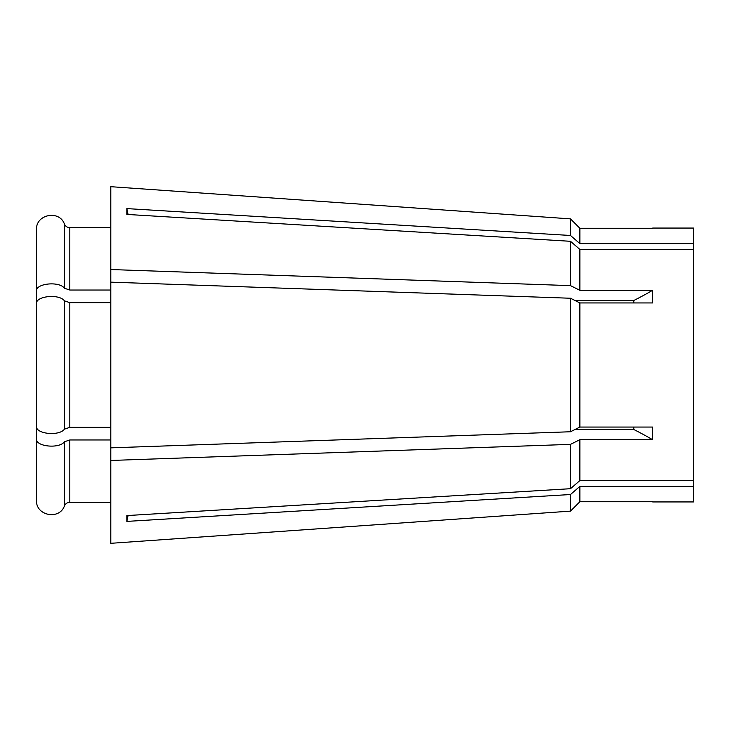 <?xml version="1.0" encoding="UTF-8"?>
<svg xmlns="http://www.w3.org/2000/svg" width="730" height="730" viewBox="0 0 730 730"><rect width="100%" height="100%" fill="white"/><g stroke="black" fill="none" stroke-linecap="round" stroke-linejoin="round"><path stroke-width="1.09" d="M110.796 302.649L69.815 302.649L64.432 300.851C59.34 293.597 35.624 295.988 36.5 303.643L36.5 426.356C35.624 434.012 59.34 436.403 64.432 429.149L69.815 427.351L110.796 427.351M633.868 427.059L633.731 429.468L575.076 429.468M652.547 290.321L652.547 302.941L579.875 302.941L570.495 298.241L110.796 282.154L110.796 460.466L570.495 444.369L579.875 439.679L579.875 480.568L693.5 480.568L693.5 249.432L579.875 249.432L579.875 290.321L652.547 290.321A364.188 182.099 0 0 1 633.731 300.532L575.076 300.532L579.875 302.941L579.875 427.059L652.547 427.059L652.547 439.679A364.188 182.099 0 0 0 633.731 429.468M579.875 439.679L652.547 439.679M693.5 480.568L693.5 501.939L652.711 501.939M693.5 486.399L579.875 486.399L579.875 501.738L652.547 501.738M633.731 300.532L633.868 302.941M579.875 480.568L570.495 488.698L126.837 515.581L126.837 521.402A291.352 252.315 180 0 1 128.115 515.499M570.495 444.369L570.495 488.698M110.796 460.466L110.796 543.312L570.495 511.128L579.875 501.738L570.495 511.128L570.495 494.52L126.837 521.402M110.796 439.971L69.815 439.971L64.432 441.769C59.34 449.023 35.624 446.623 36.5 438.967L36.5 291.033C35.615 283.368 59.349 280.986 64.432 288.231L69.815 290.029L110.796 290.029M652.711 228.061L693.5 228.061L693.5 243.601L579.875 243.601L570.495 235.48L126.837 208.597A291.352 252.315 180 0 0 128.115 214.501M652.547 228.262L579.875 228.262L579.875 243.601M110.796 282.154L110.796 186.688L570.495 218.872L579.875 228.262L570.495 218.872L570.495 235.48M110.796 269.534L570.495 285.631L579.875 290.321M579.875 249.432L570.495 241.302L570.495 285.631M570.495 241.302L126.837 214.419L126.837 208.597M693.5 249.432L693.5 243.601M570.495 298.241L570.495 431.759L579.875 427.059M579.875 486.399L570.495 494.52M110.796 186.688L570.495 218.872M110.796 447.846L570.495 431.759M36.5 303.516L36.5 229.676C35.615 214.346 59.376 209.592 64.432 224.083C65.508 226.364 67.306 227.559 69.815 227.678L110.796 227.678M36.5 438.967L36.5 500.324C35.624 515.654 59.349 520.408 64.432 505.917C65.499 503.645 67.288 502.441 69.815 502.322L110.796 502.322M36.5 229.676L36.5 291.033M110.796 543.312L570.495 511.128M36.5 426.484L36.5 500.324M64.432 300.851L64.432 429.149M69.815 302.649L69.815 427.351M69.815 227.678L69.815 290.029M69.815 439.971L69.815 502.322M64.432 224.083L64.432 288.231M64.432 441.769L64.432 505.917"/></g></svg>
